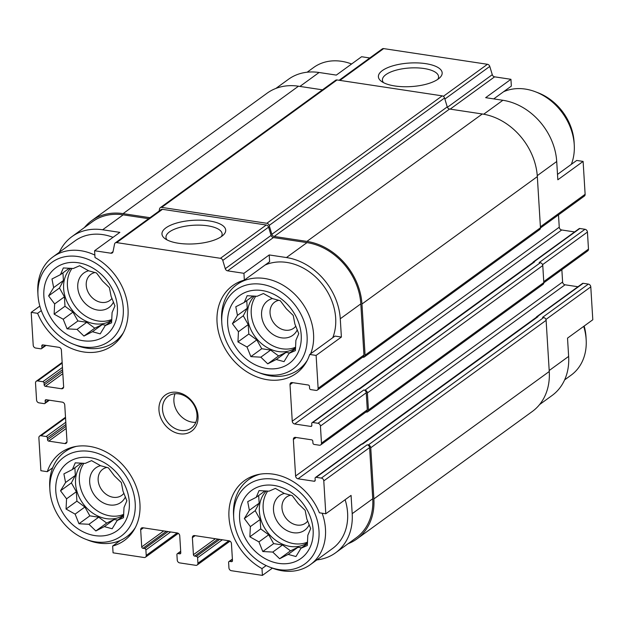 <?xml version="1.0" encoding="UTF-8"?>
<svg xmlns="http://www.w3.org/2000/svg" width="624" height="624" viewBox="0 0 624 624"><rect width="100%" height="100%" fill="white"/><g stroke="black" fill="none" stroke-linecap="round" stroke-linejoin="round"><path stroke-width="0.94" d="M227.682 323.957A42.026 33.782 -126 0 0 284.887 366.046A42.026 33.782 -126 0 0 280.761 298.529A42.026 33.782 -126 0 0 227.682 323.957M238.454 331.711L232.424 323.669L237.455 315.385L235.794 306.758L244.288 302.422L247.143 295.721L257.119 296.275L263.437 293.514L272.509 298.6L280.309 300.737L286.338 308.771L293.233 315.44L294.895 324.067L298.748 333.692L295.893 340.384L295.386 350.602L289.068 353.356L284.029 361.639L276.237 359.502L267.735 363.839L260.84 357.178L250.864 356.624L247.01 347.006L237.939 341.921L238.454 331.711L248.227 324.605L243.29 315.775L232.424 323.669M43.867 296.174A42.026 33.782 -126 0 0 101.08 338.27A42.026 33.782 -126 0 0 96.946 270.754A42.026 33.782 -126 0 0 43.867 296.174M54.639 303.927L48.61 295.893L53.641 287.609L51.979 278.983L60.473 274.638L63.328 267.946L73.304 268.499L79.622 265.738L88.694 270.824L96.494 272.953L102.523 280.995L109.418 287.664L111.088 296.291L114.941 305.916L112.086 312.608L111.571 322.826L105.253 325.58L100.214 333.863L92.422 331.726L83.928 336.063L77.033 329.402L67.057 328.848L63.203 319.223L54.132 314.145L54.639 303.927L64.42 296.829L59.475 287.999L48.61 295.893M55.786 491.072A42.026 33.782 -126 0 0 112.999 533.161A42.026 33.782 -126 0 0 108.865 465.644A42.026 33.782 -126 0 0 55.786 491.072M66.565 498.826L60.528 490.784L65.567 482.508L63.898 473.873L72.392 469.537L75.247 462.836L85.223 463.39L91.541 460.637L100.62 465.715L108.412 467.852L114.442 475.894L121.337 482.555L123.006 491.189L126.859 500.807L124.004 507.507L123.49 517.717L117.172 520.478L112.141 528.754L104.341 526.617L95.846 530.962L88.951 524.293L78.975 523.747L75.122 514.121L66.05 509.036L66.565 498.826L76.339 491.72L71.393 482.89L60.528 490.784M239.6 518.848A42.026 33.782 -126 0 0 296.813 560.937A42.026 33.782 -126 0 0 292.679 493.428A42.026 33.782 -126 0 0 239.6 518.848M250.372 526.601L244.343 518.56L249.374 510.284L247.712 501.649L256.207 497.312L259.061 490.612L269.038 491.166L275.356 488.413L284.427 493.49L292.227 495.628L298.256 503.669L305.152 510.331L306.821 518.965L310.674 528.583L307.819 535.283L307.304 545.493L300.986 548.254L295.948 556.53L288.155 554.401L279.653 558.737L272.766 552.068L262.79 551.522L258.937 541.897L249.857 536.812L250.372 526.601L260.146 519.496L255.208 510.666L244.343 518.56M483.701 114.215L502.889 100.277L485.659 97.672L510.939 79.303L511.352 86.089L493.74 98.888M502.889 100.277A57.782 46.449 54 0 1 556.717 161.507L557.833 179.782L583.112 161.413L585.125 194.298A2.629 2.114 54 0 1 584.376 196.076L540.462 227.986M549.19 370.531L568.636 356.405L567.52 338.13L592.8 319.761L590.788 286.876A2.629 2.114 54 0 0 588.338 284.092L583.175 283.312A1.31 1.053 54 0 0 582.473 283.468L536.656 316.758A1.31 1.053 54 0 1 537.358 316.602L537.927 316.688A1.973 1.583 54 0 0 536.882 316.922L361.959 444.023M568.636 356.405A57.782 46.449 54 0 1 552.061 395.515L539.573 404.578M269.63 261.729L244.351 280.098L243.929 273.312L269.209 254.943L269.63 261.729M341.39 337.054L334.987 336.086L309.707 354.455L316.111 355.423L341.39 337.054L340.267 318.778L360.812 303.857L363.94 355.017A2.629 2.114 54 0 1 363.184 356.795L317.366 390.086A2.629 2.114 54 0 1 315.97 390.398L310.799 389.618A1.31 1.053 54 0 1 309.582 388.222L309.465 386.396A1.31 1.053 54 0 0 308.24 385.008L292.157 382.574A2.629 2.114 54 0 0 290.768 382.886A2.629 2.114 54 0 0 290.012 384.665L292.25 421.208L559.252 227.198L558.496 214.874M316.867 559.907A57.782 46.449 54 0 0 335.611 552.786A57.782 46.449 54 0 0 352.193 513.677L351.07 495.401L325.798 513.77L319.394 512.803A54.171 43.547 -126 0 0 244.522 480.581A54.171 43.547 -126 0 0 229.96 524.784A54.171 43.547 -126 0 0 261.994 568.604L262.408 575.398L272.399 568.136M266.167 565.578L261.994 568.604M557.505 174.4L576.709 160.446L583.112 161.413M275.909 88.413L288.389 79.342A57.782 46.449 54 0 1 319.082 72.493L336.313 75.098L361.592 56.729L369.806 57.977M41.317 310.635L37.604 313.334L31.2 312.367L39.835 306.088M37.604 313.334A54.171 43.547 -126 0 0 112.476 345.556A54.171 43.547 -126 0 0 127.039 301.353A54.171 43.547 -126 0 0 95.004 257.533L94.583 250.739L119.863 232.37L102.632 229.772L123.17 214.843L148.613 218.689M52.673 467.774L47.291 471.682L40.888 470.714L38.875 437.83A2.629 2.114 54 0 1 39.624 436.051A2.629 2.114 54 0 1 41.02 435.739L46.192 436.519A1.31 1.053 54 0 1 47.416 437.915L47.525 439.741L66.05 426.278M120.409 540.392L112.648 546.039L113.061 552.825L144.082 557.513A2.629 2.114 54 0 0 145.478 557.201L178.3 533.356M450.161 109.13L494.606 76.838L510.939 79.303M292.25 421.208A2.629 2.114 54 0 0 294.692 423.992L561.701 229.983A2.629 2.114 54 0 1 559.252 227.198M561.701 229.983L574.61 231.933M532.943 262.532A1.31 1.053 54 0 1 533.302 261.94L579.119 228.649A1.31 1.053 54 0 1 579.821 228.493L584.992 229.281A2.629 2.114 54 0 1 587.434 232.058L588.479 249.116A2.629 2.114 54 0 1 587.722 250.895L543.816 282.797M561.85 269.693L562.606 282.009A2.629 2.114 54 0 0 565.055 284.794L577.957 286.744M339.113 80.278L382.27 48.914A2.629 2.114 54 0 1 383.666 48.602L487.445 64.288A2.629 2.114 54 0 1 489.778 66.425L492.281 74.693A2.629 2.114 54 0 0 494.606 76.838M59.374 252.244A57.782 46.449 54 0 1 71.939 236.621L92.485 221.692A57.782 46.449 54 0 1 123.17 214.843M94.583 250.739L110.916 253.211A2.629 2.114 54 0 0 112.312 252.899A2.629 2.114 54 0 0 113.022 251.737L114.551 244.085A2.629 2.114 54 0 1 115.261 242.923L161.078 209.633A2.629 2.114 54 0 1 162.474 209.321L266.261 225.007A2.629 2.114 54 0 1 268.593 227.144L271.089 235.412A2.629 2.114 54 0 0 273.421 237.549L306.985 242.619A57.782 46.449 54 0 1 360.812 303.857M159.104 211.068L159.549 208.861A2.629 2.114 54 0 1 160.259 207.698A2.629 2.114 54 0 1 161.655 207.386L266.854 223.283A2.629 2.114 54 0 1 269.186 225.428L271.877 234.32A2.629 2.114 54 0 0 274.209 236.465L306.907 241.402A59.101 47.51 54 0 1 361.959 304.028L365.087 355.189A2.629 2.114 54 0 1 364.33 356.967A2.629 2.114 54 0 1 362.942 357.279L362.591 357.224M84.427 227.549A59.101 47.51 54 0 1 91.712 220.631A59.101 47.51 54 0 1 123.1 213.626L149.986 217.69M294.692 423.992L310.775 426.418A1.31 1.053 54 0 0 311.852 425.373L311.743 423.548A1.31 1.053 54 0 1 312.811 422.503L317.983 423.283L363.8 389.992L364.946 390.172A2.629 2.114 54 0 1 367.396 392.948L368.441 410.007A2.629 2.114 54 0 1 367.684 411.785A2.629 2.114 54 0 1 366.288 412.097L365.945 412.043M363.8 389.992A2.629 2.114 54 0 1 366.249 392.777L367.294 409.828A2.629 2.114 54 0 1 366.538 411.606L320.72 444.896A2.629 2.114 54 0 1 319.324 445.208L314.153 444.428A1.31 1.053 54 0 1 312.928 443.04L312.819 441.215A1.31 1.053 54 0 0 311.594 439.819L295.511 437.393A2.629 2.114 54 0 0 294.115 437.697A2.629 2.114 54 0 0 293.366 439.475L295.597 476.018L562.606 282.009M295.597 476.018A2.629 2.114 54 0 0 298.046 478.803L314.129 481.237A1.31 1.053 54 0 0 315.206 480.191L315.089 478.366A1.31 1.053 54 0 1 316.165 477.321L321.337 478.101L367.154 444.811L368.3 444.982A2.629 2.114 54 0 1 370.75 447.767L373.877 498.927A59.101 47.51 54 0 1 356.92 538.925A59.101 47.51 54 0 1 348.091 543.715M367.154 444.811A2.629 2.114 54 0 1 369.603 447.595L372.731 498.755A57.782 46.449 54 0 1 356.148 537.857L335.611 552.786M358.605 389.212L533.528 262.111A1.973 1.583 54 0 1 534.573 261.877L534.004 261.791L579.821 228.493M533.302 261.94A1.31 1.053 54 0 1 534.004 261.791M536.297 317.343A1.31 1.053 54 0 1 536.656 316.758M394.906 85.979A31.941 11.801 -3.5 0 0 439.819 77.711A31.941 11.801 -3.5 0 0 409.555 63.032A31.941 11.801 -3.5 0 0 381.311 81.284A31.941 11.801 -3.5 0 0 394.906 85.979M312.117 422.659L357.934 389.368A1.31 1.053 54 0 1 358.628 389.212L359.206 389.298L534.573 261.877M584.992 229.281L539.175 262.571L540.322 262.743A2.629 2.114 54 0 1 542.771 265.528L543.808 282.578A2.629 2.114 54 0 1 543.059 284.357L367.684 411.785M315.471 477.477L361.288 444.187A1.31 1.053 54 0 1 361.982 444.031L362.56 444.116L537.927 316.688M588.338 284.092L542.521 317.382L543.676 317.554A2.629 2.114 54 0 1 546.117 320.338L549.253 371.498A59.101 47.51 54 0 1 532.288 411.497L356.92 538.925M262.408 575.398L231.395 570.71A2.629 2.114 54 0 1 228.946 567.926L228.61 562.442A1.31 1.053 54 0 1 229.687 561.397L231.41 561.662L232.471 560.89M231.41 561.662A1.31 1.053 54 0 0 232.479 560.617L231.442 543.559A2.629 2.114 54 0 0 228.992 540.782L194.524 535.571A2.629 2.114 54 0 0 193.128 535.883A2.629 2.114 54 0 0 192.379 537.662L193.424 554.713L215.42 538.73M193.424 554.713A1.31 1.053 54 0 0 194.641 556.101L196.365 556.366A1.31 1.053 54 0 1 197.59 557.755L197.925 563.238A2.629 2.114 54 0 1 197.168 565.016A2.629 2.114 54 0 1 195.78 565.328L179.696 562.895A2.629 2.114 54 0 1 177.247 560.11L176.912 554.635A1.31 1.053 54 0 1 177.988 553.589L179.712 553.847L180.773 553.075M179.712 553.847A1.31 1.053 54 0 0 180.781 552.802L179.743 535.751A2.629 2.114 54 0 0 177.294 532.966L142.826 527.756A2.629 2.114 54 0 0 141.437 528.068A2.629 2.114 54 0 0 140.681 529.846L141.726 546.897L163.722 530.915M141.726 546.897A1.31 1.053 54 0 0 142.951 548.293L144.667 548.551A1.31 1.053 54 0 1 145.891 549.947L146.227 555.422A2.629 2.114 54 0 1 145.478 557.201M47.525 439.741A1.31 1.053 54 0 0 48.75 441.129L64.834 443.563L66.955 442.018M31.2 312.367L33.212 345.251A2.629 2.114 54 0 0 35.662 348.036L40.825 348.816A1.31 1.053 54 0 0 41.902 347.771L41.792 345.946A1.31 1.053 54 0 1 42.861 344.9L58.945 347.334A2.629 2.114 54 0 1 61.394 350.119L63.632 386.662A2.629 2.114 54 0 1 62.876 388.44A2.629 2.114 54 0 1 61.48 388.752L45.396 386.318A1.31 1.053 54 0 1 44.171 384.922L44.062 383.097A1.31 1.053 54 0 0 42.838 381.709L37.666 380.929A2.629 2.114 54 0 0 36.278 381.241A2.629 2.114 54 0 0 35.521 383.011L36.566 400.07A2.629 2.114 54 0 0 39.008 402.854L44.179 403.634A1.31 1.053 54 0 0 45.256 402.589L45.146 400.764A1.31 1.053 54 0 1 46.215 399.719L62.299 402.145A2.629 2.114 54 0 1 64.748 404.929L66.986 441.472A2.629 2.114 54 0 1 66.23 443.251A2.629 2.114 54 0 1 64.834 443.563M91.712 220.631L267.08 93.21A59.101 47.51 54 0 1 298.467 86.206L322.475 89.833M160.259 207.698L335.634 80.27A2.629 2.114 54 0 1 337.03 79.958L442.229 95.862A2.629 2.114 54 0 1 444.561 97.999L447.244 106.899A2.629 2.114 54 0 0 449.576 109.036L482.282 113.981A59.101 47.51 54 0 1 537.326 176.608L540.454 227.768A2.629 2.114 54 0 1 539.705 229.546L364.33 356.967M71.939 236.621A57.782 46.449 54 0 1 102.632 229.772M115.261 242.923A2.629 2.114 54 0 1 116.657 242.611L220.444 258.297A2.629 2.114 54 0 1 222.776 260.434L225.272 268.702L271.089 235.412M178.464 243.251A31.941 11.801 -3.5 0 0 223.369 234.983A31.941 11.801 -3.5 0 0 193.112 220.311A31.941 11.801 -3.5 0 0 164.869 238.555A31.941 11.801 -3.5 0 0 178.464 243.251M243.929 273.312L227.604 270.839A2.629 2.114 54 0 1 225.272 268.702M340.267 318.778A57.782 46.449 54 0 0 286.447 257.548L269.209 254.943M316.111 355.423L318.123 388.307A2.629 2.114 54 0 1 317.366 390.086M317.983 423.283A2.629 2.114 54 0 1 320.432 426.067L321.477 443.126A2.629 2.114 54 0 1 320.72 444.896M321.337 478.101A2.629 2.114 54 0 1 323.786 480.886L325.798 513.77M158.964 410.116A22.324 17.948 -126 0 0 189.361 432.479A22.324 17.948 -126 0 0 187.169 396.614A22.324 17.948 -126 0 0 158.964 410.116M244.351 280.098A54.171 43.547 -126 0 0 232.596 285.683A54.171 43.547 -126 0 0 229.211 355.111A54.171 43.547 -126 0 0 296.291 373.339A54.171 43.547 -126 0 0 309.707 354.455M112.648 546.039A54.171 43.547 -126 0 0 124.394 540.454A54.171 43.547 -126 0 0 127.78 471.026A54.171 43.547 -126 0 0 60.707 452.798A54.171 43.547 -126 0 0 47.291 471.682M437.806 79.326A28.127 10.39 -3.5 0 0 438.563 76.635A28.127 10.39 -3.5 0 0 409.859 67.977A28.127 10.39 -3.5 0 0 382.426 80.067A28.127 10.39 -3.5 0 0 383.503 82.649M221.356 236.597A28.127 10.39 -3.5 0 0 222.121 233.906A28.127 10.39 -3.5 0 0 193.409 225.256A28.127 10.39 -3.5 0 0 165.976 237.338A28.127 10.39 -3.5 0 0 167.053 239.92M113.038 237.331A52.533 42.229 -126 0 0 75.028 240.864L52.915 256.94A52.533 42.229 -126 0 0 37.822 292.227L37.978 295.043A48.742 39.179 -126 0 0 37.994 295.292A48.742 39.179 -126 0 0 73.819 344.362A48.742 39.179 -126 0 0 123.193 314.933A48.742 39.179 -126 0 0 81.221 257.174A48.742 39.179 -126 0 0 37.978 295.043M332.764 337.701A52.533 42.229 -126 0 0 318.825 280.184A52.533 42.229 -126 0 0 265.021 265.075M345.134 499.723A52.533 42.229 54 0 1 347.599 512.983A52.533 42.229 54 0 1 332.522 548.535L310.401 564.603A52.533 42.229 -126 0 0 322.156 513.224M351.601 63.991A52.533 42.229 -126 0 0 313.599 67.525L307.133 72.22M85.738 539.261A48.742 39.179 -126 0 0 135.119 509.831A48.742 39.179 -126 0 0 93.148 452.065A48.742 39.179 -126 0 0 49.897 489.934A48.742 39.179 -126 0 0 49.912 490.183A48.742 39.179 -126 0 0 85.738 539.261L88.374 540.283A52.533 42.229 -126 0 0 126.594 536.827A52.533 42.229 -126 0 0 135.338 527.545M76.37 446.378A52.533 42.229 -126 0 0 64.834 451.831A52.533 42.229 -126 0 0 49.741 487.118L49.897 489.934M73.819 344.362L76.448 345.384A52.533 42.229 -126 0 0 114.668 341.936A52.533 42.229 -126 0 0 123.419 332.647M94.848 255.099A52.533 42.229 -126 0 0 52.915 256.94M106.977 467.407A16.146 12.979 -126 0 0 102.788 469.232A16.146 12.979 -126 0 0 98.155 480.16A16.146 12.979 -126 0 0 106.954 494.848A16.146 12.979 -126 0 0 121.766 495.355A16.146 12.979 -126 0 0 123.919 493.264M100.526 465.66A21.341 17.152 -126 0 0 89.684 482.329A21.341 17.152 -126 0 0 105.011 503.669A21.341 17.152 -126 0 0 125.408 496.922M83.944 463.289A33.158 26.653 -126 0 0 79.342 480.761A33.158 26.653 -126 0 0 123.731 514.316M123.692 514.987A33.158 26.653 54 0 1 93.405 513.544A33.158 26.653 54 0 1 75.551 483.522A33.158 26.653 54 0 1 82.579 463.187M95.059 272.516A16.146 12.979 -126 0 0 90.87 274.342A16.146 12.979 -126 0 0 86.237 285.269A16.146 12.979 -126 0 0 95.035 299.949A16.146 12.979 -126 0 0 109.847 300.464A16.146 12.979 -126 0 0 111.992 298.373M88.6 270.761A21.341 17.152 -126 0 0 77.758 287.43A21.341 17.152 -126 0 0 93.093 308.779A21.341 17.152 -126 0 0 113.482 302.032M72.025 268.39A33.158 26.653 -126 0 0 67.423 285.87A33.158 26.653 -126 0 0 111.813 319.426M111.766 320.089A33.158 26.653 54 0 1 81.487 318.646A33.158 26.653 54 0 1 63.632 288.623A33.158 26.653 54 0 1 70.66 268.297M564.626 379.883L571.085 375.188A52.533 42.229 -126 0 0 586.178 339.908L586.022 337.093A48.742 39.179 -126 0 0 584.165 326.04M586.178 339.908A52.533 42.229 -126 0 0 583.697 326.375M571.327 164.354A52.533 42.229 -126 0 0 574.259 145.01L574.103 142.194A48.742 39.179 -126 0 0 538.262 92.867L535.626 91.853A52.533 42.229 -126 0 0 503.591 91.736M574.259 145.01A52.533 42.229 -126 0 0 535.626 91.853M269.552 567.037A48.742 39.179 -126 0 0 318.926 537.607A48.742 39.179 -126 0 0 276.955 479.84A48.742 39.179 -126 0 0 233.711 517.709A48.742 39.179 -126 0 0 233.727 517.959A48.742 39.179 -126 0 0 269.552 567.037L272.181 568.058A52.533 42.229 -126 0 0 310.401 564.603M260.177 474.154A52.533 42.229 -126 0 0 248.641 479.614A52.533 42.229 -126 0 0 233.555 514.894L233.711 517.709M257.634 372.146A48.742 39.179 -126 0 0 307.008 342.716A48.742 39.179 -126 0 0 265.036 284.95A48.742 39.179 -126 0 0 221.793 322.819A48.742 39.179 -126 0 0 221.809 323.068A48.742 39.179 -126 0 0 257.634 372.146L260.263 373.16A52.533 42.229 -126 0 0 298.483 369.712A52.533 42.229 -126 0 0 307.234 360.422M310.643 353.769A52.533 42.229 -126 0 0 293.592 293.14A52.533 42.229 -126 0 0 236.722 284.716A52.533 42.229 -126 0 0 221.637 320.003L221.793 322.819M290.792 495.183A16.146 12.979 -126 0 0 286.595 497.008A16.146 12.979 -126 0 0 281.97 507.936A16.146 12.979 -126 0 0 290.768 522.623A16.146 12.979 -126 0 0 305.581 523.13A16.146 12.979 -126 0 0 307.726 521.04M284.333 493.436A21.341 17.152 -126 0 0 273.491 510.104A21.341 17.152 -126 0 0 288.826 531.453A21.341 17.152 -126 0 0 309.215 524.698M267.758 491.065A33.158 26.653 -126 0 0 263.156 508.544A33.158 26.653 -126 0 0 307.546 542.092M307.499 542.763A33.158 26.653 54 0 1 277.212 541.32A33.158 26.653 54 0 1 259.366 511.298A33.158 26.653 54 0 1 266.393 490.963M278.873 300.292A16.146 12.979 -126 0 0 274.677 302.117A16.146 12.979 -126 0 0 270.044 313.045A16.146 12.979 -126 0 0 278.85 327.733A16.146 12.979 -126 0 0 293.654 328.24A16.146 12.979 -126 0 0 295.807 326.149M272.415 298.545A21.341 17.152 -126 0 0 261.573 315.206A21.341 17.152 -126 0 0 276.908 336.554A21.341 17.152 -126 0 0 297.297 329.807M255.832 296.174A33.158 26.653 -126 0 0 251.238 313.646A33.158 26.653 -126 0 0 295.628 347.201M295.581 347.872A33.158 26.653 54 0 1 265.294 346.421A33.158 26.653 54 0 1 247.439 316.399A33.158 26.653 54 0 1 254.475 296.072M175.071 393.736A19.703 15.834 -126 0 0 173.901 401.279A19.703 15.834 -126 0 0 195.827 422.3M162.529 409.547A19.703 15.834 -126 0 0 173.269 427.463A19.703 15.834 -126 0 0 191.342 428.087A19.703 15.834 -126 0 0 192.574 402.839A19.703 15.834 -126 0 0 168.184 396.217A19.703 15.834 -126 0 0 162.529 409.547M255.208 510.666L259.155 503.178L249.374 510.284M259.155 503.178L258.679 495.511M265.06 490.885L256.207 497.312M307.445 543.559L300.986 548.254M301.548 547.841L297.929 547.295L288.155 554.401M297.929 547.295L290.519 550.844L279.653 558.737M290.519 550.844L282.539 544.97L272.766 552.068M282.539 544.97L273.655 543.629L262.79 551.522M273.655 543.629L268.71 534.791L258.937 541.897M268.71 534.791L260.723 528.918L249.857 536.812M260.723 528.918L260.146 519.496M71.393 482.89L75.34 475.402L65.567 482.508M75.34 475.402L74.872 467.735M81.245 463.102L72.392 469.537M123.638 515.775L117.172 520.478M117.733 520.065L114.114 519.519L104.341 526.617M114.114 519.519L106.712 523.068L95.846 530.962M106.712 523.068L98.725 517.195L88.951 524.293M98.725 517.195L89.84 515.853L78.975 523.747M89.84 515.853L84.895 507.016L75.122 514.121M84.895 507.016L76.916 501.142L66.05 509.036M76.916 501.142L76.339 491.72M59.475 287.999L63.422 280.511L53.641 287.609M63.422 280.511L62.946 272.844M69.326 268.211L60.473 274.638M111.712 320.884L105.253 325.58M105.815 325.174L102.196 324.62L92.422 331.726M102.196 324.62L94.786 328.169L83.928 336.063M94.786 328.169L86.806 322.296L77.033 329.402M86.806 322.296L77.922 320.954L67.057 328.848M77.922 320.954L72.977 312.125L63.203 319.223M72.977 312.125L64.99 306.251L54.132 314.145M64.99 306.251L64.42 296.829M243.29 315.775L247.229 308.287L237.455 315.385M247.229 308.287L246.761 300.62M253.133 295.987L244.288 302.422M295.526 348.66L289.068 353.356M289.63 352.95L286.01 352.404L276.237 359.502M286.01 352.404L278.6 355.945L267.735 363.839M278.6 355.945L270.621 350.072L260.84 357.178M270.621 350.072L261.729 348.73L250.864 356.624M261.729 348.73L256.792 339.901L247.01 347.006M256.792 339.901L248.804 334.027L237.939 341.921M248.804 334.027L248.227 324.605M299.918 86.424L319.082 72.493M537.264 175.648L556.717 161.507M540.4 226.801L585.125 194.298M545.922 319.472L590.788 286.876M339.908 80.395L383.666 48.602M443.352 96.33L487.445 64.288M444.873 99.052L489.778 66.425M447.4 107.297L492.281 74.693M290.012 384.665L292.765 382.668M310.775 426.418L311.836 425.646M312.811 422.503L358.628 389.212M364.946 390.172L540.322 262.743M542.576 264.662L587.434 232.058M543.754 281.611L588.479 249.116M293.366 439.475L296.111 437.479M298.046 478.803L565.055 284.794M314.129 481.237L315.19 480.464M537.358 316.602L583.175 283.312M316.165 477.321L361.982 444.031M368.3 444.982L543.676 317.554M192.379 537.662L195.125 535.665M197.59 557.755L222.339 539.776M197.925 563.238L228.86 540.758M140.681 529.846L143.434 527.849M145.891 549.947L170.641 531.96M146.227 555.422L177.161 532.951M41.02 435.739L65.543 417.924M46.192 436.519L65.809 422.269M48.75 441.129L66.191 428.462M37.666 380.929L62.189 363.106M42.838 381.709L62.455 367.45M45.396 386.318L62.837 373.651M61.48 388.752L63.601 387.208M123.1 213.626L298.467 86.206M161.655 207.386L337.03 79.958M266.854 223.283L442.229 95.862M269.186 225.428L444.561 97.999M271.877 234.32L447.244 106.899M274.209 236.465L449.576 109.036M306.907 241.402L482.282 113.981M361.959 304.028L537.326 176.608M365.087 355.189L540.454 227.768M367.396 392.948L542.771 265.528M368.441 410.007L543.808 282.578M370.75 447.767L546.117 320.338M373.877 498.927L549.253 371.498M110.916 253.211L113.038 251.667M116.657 242.611L162.474 209.321M220.444 258.297L266.261 225.007M222.776 260.434L268.593 227.144M227.604 270.839L273.421 237.549M286.447 257.548L306.985 242.619M318.123 388.307L363.94 355.017M320.432 426.067L366.249 392.777M321.477 443.126L367.294 409.828M323.786 480.886L369.603 447.595M352.193 513.677L372.731 498.755M229.687 561.397L232.409 559.416M194.641 556.101L218.018 539.12M196.365 556.366L219.742 539.378M177.988 553.589L180.71 551.608M142.951 548.293L166.319 531.305M144.667 548.551L168.043 531.57M47.416 437.915L65.941 424.453M45.146 400.764L46.519 399.766M45.256 402.589L48.695 400.093M44.062 383.097L62.587 369.634M44.171 384.922L62.704 371.467M41.792 345.946L43.165 344.947M41.902 347.771L45.341 345.275M228.985 561.553L232.385 559.081M197.168 565.016L229.999 541.164M177.286 553.745L180.687 551.273M39.624 436.051L65.504 417.253M44.881 403.478L49.39 400.195M36.278 381.241L62.15 362.435M41.527 348.66L46.043 345.384M70.278 447.876L64.834 451.831M132.038 532.873L126.594 536.827M120.12 337.974L114.668 341.936M254.093 475.652L248.641 479.614M242.174 280.761L236.722 284.716M303.927 365.75L298.483 369.712"/></g></svg>

